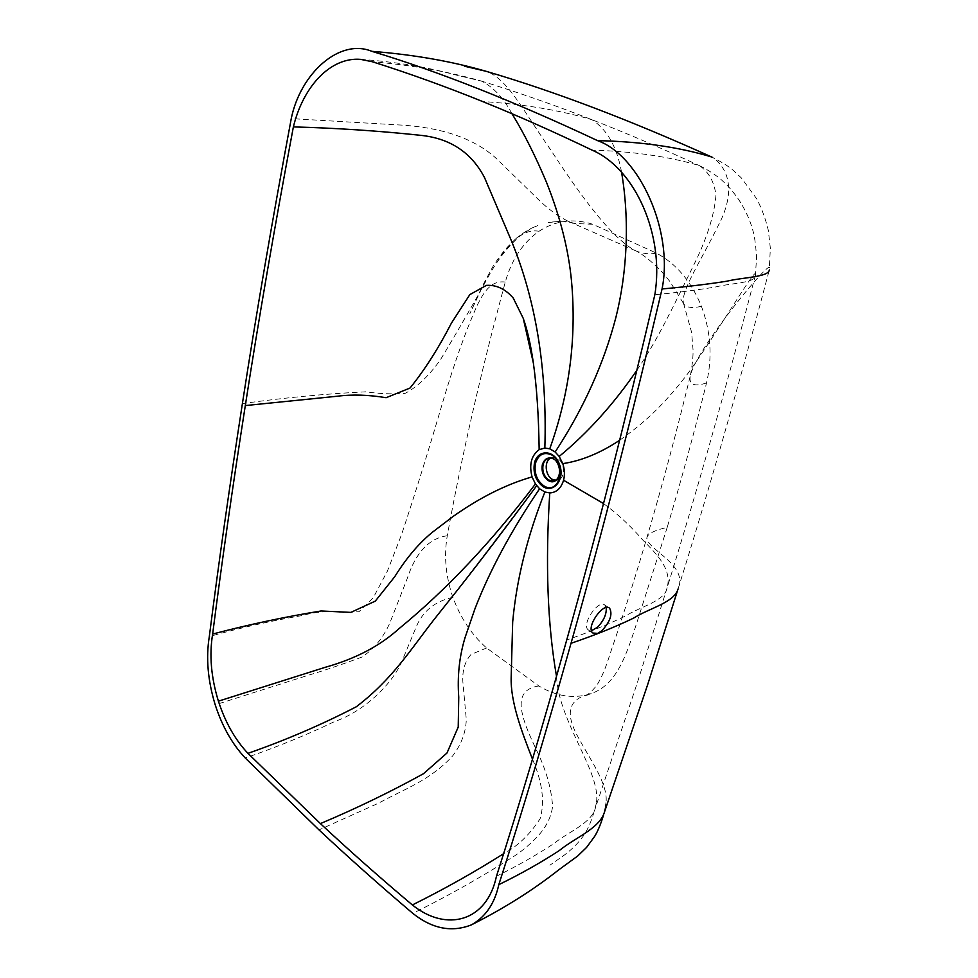 <?xml version="1.0" encoding="UTF-8"?>
<svg xmlns="http://www.w3.org/2000/svg" width="978" height="978" viewBox="0 0 978 978"><rect width="100%" height="100%" fill="white"/><g stroke="black" fill="none" stroke-linecap="round" stroke-linejoin="round"><path stroke-width="0.73" stroke-dasharray="4.89 3.67" d="M606.213 607.595L604.844 605.113C598.499 598.854 580.908 624.649 588.267 629.93L591.507 630.676M550.7 458.095L552.411 457.472L557.497 458.425C565.186 462.606 565.687 478.853 557.399 480.235L555.602 480.381M511.971 113.729C503.413 97.873 493.291 87.018 481.616 81.162L480.76 80.868C447.985 71.516 411.824 65.135 372.288 61.724M621.568 172.275C617.057 147.091 607.191 129.573 591.983 119.719C559.66 110.147 523.218 104.096 482.667 101.553M636.923 370.185C657.24 340.381 671.299 310.466 693.757 265.014C706.874 238.62 714.27 215.38 715.957 195.307C714.331 181.981 708.867 172.116 699.551 165.71L699.221 165.551C668.267 156.443 632.57 151.309 592.118 150.147M619.649 440.271C641.47 424.758 661.36 408.229 687.302 374.268C715.847 335.246 756.238 265.979 755.456 274.305L755.481 275.026C756.238 283.278 730.945 282.972 715.957 286.896C698.378 289.867 678.011 292.483 654.832 294.769M532.497 759.197C542.423 782.339 544.966 802.18 540.113 818.72C529.88 834.515 517.717 846.166 503.621 853.684M556.519 676.36C558.511 721.862 601.727 773.085 596.348 803.256L595.406 807.962C591.409 823.464 568.45 831.679 553.634 843.757C536.641 854.955 517.582 865.787 496.457 876.264M667.204 527.362L637.693 620.015C626.935 653.671 617.289 684.245 592.045 693.231L589.111 694.282C572.46 698.842 555.7 696.067 538.829 685.969L486.604 647.962C471.812 634.942 460.565 618.072 452.9 597.35C445.699 576.397 443.816 555.871 447.264 535.773C461.738 455.87 481.078 371.285 505.296 282.031C511.543 259.696 522.79 242.776 539 231.273C555.614 220.453 573.536 218.118 592.754 224.268L656.324 253.07C676.238 263.632 691.275 281.383 701.422 306.322C710.859 331.676 712.559 357.227 706.532 382.96C693.94 433.731 680.835 481.861 667.204 527.362C654.747 530.235 648.011 533.572 646.971 537.387L646.971 537.387C645.92 549.563 688.94 564.318 678.035 589L678.023 589.074C707.901 493.731 738.329 387.349 769.307 269.94L769.283 269.097C775.603 253.021 699.6 343.767 690.615 374.501C676.556 432.117 662.008 486.421 646.971 537.387C636.47 573.059 625.81 607.118 614.954 639.588C607.9 659.282 605.895 670.37 596.788 685.395C591.653 691.617 587.485 695.248 584.269 696.275L592.045 693.231M589.111 694.282C565.418 699.955 566.506 716.96 579.086 738.891C590.846 760.591 608.316 784.723 606.005 802.62L604.074 813.231M538.829 685.969C510.712 690.211 520.846 717.253 536.959 751.08C546.286 770.358 551.494 788.843 552.594 806.544C551.079 817.437 546.042 827.425 537.484 836.496C529.012 845.42 520.333 852.535 511.433 857.853C480.296 877.767 447.411 896.264 412.814 913.366M486.604 647.962L471.017 654.478C464.929 661.409 462.215 670.517 462.863 681.825L466.298 719.466C465.834 732.412 461.286 744.564 452.643 755.921C429.794 780.737 404.256 788.989 378.718 803.097L318.999 829.894M452.9 597.35C434.721 601.262 422.386 611.397 415.882 627.754L403.18 658.292C393.889 683.402 363.608 711.691 334.818 721.458C306.187 735.126 276.334 747.314 245.258 758.011M447.264 535.773C429.134 538.169 415.772 552.484 407.166 578.719L389.745 623.206C382.948 638.231 373.572 649.563 361.591 657.204C342.386 664.368 324.293 670.48 307.337 675.553L215.221 704.832M505.296 282.031C496.543 281.187 487.24 283.009 476.396 307.214C465.528 331.469 454.318 363.082 442.765 402.044C428.755 449.917 415.039 494.049 401.603 534.44L387.374 571.164L373.229 597.79L358.963 611.727L344.109 612.534C329.28 610.724 315.539 611.69 302.874 615.431C271.847 620.7 240.661 627.717 209.316 636.507M592.754 224.268L574.355 223.485L568.536 221.419C558.083 216.431 547.497 208.595 536.751 197.935L500.724 162.788C472.007 132.886 427.166 126.101 395.271 124.756L291.261 118.607M656.324 253.07C650.089 254.549 643.231 253.815 635.761 250.833L634.343 250.111C608.377 235.576 575.736 188.069 549.856 148.693C521.787 108.411 509.318 82.238 488.584 72.066L487.667 71.761M701.422 306.322C691.923 308.473 686.006 307.605 683.646 303.718L683.512 303.327C680.297 291.517 702.277 258.498 717.546 226.835C735.236 194.598 730.554 169.475 712.118 157.189L711.776 157.018C721.324 161.822 728.365 166.174 732.901 170.074L741.336 177.898L756.85 199.023C761.972 209.084 765.798 219.561 768.341 230.466L770.358 248.314L769.283 269.097M706.532 382.96C693.585 387.178 688.255 384.452 690.529 374.782L690.615 374.501M553.022 458.633L554.061 459.159C560.626 465.173 561.763 471.763 557.472 478.927M603.512 503.548C617.827 514.098 630.957 526.298 642.913 540.162C656.886 554.33 672.106 569.086 667.143 587.741L667.13 587.827C664.783 601.287 640.688 606.433 625.749 615.859C608.414 624.306 588.732 632.35 566.714 639.991M539 231.273C531.665 229.867 523.927 232.361 515.797 238.742L515.577 238.938C508.059 246.053 500.357 256.199 492.484 269.353L491.457 271.028C474.55 301.896 457.557 331.42 440.491 359.635C429.061 375.76 417.276 387.007 405.112 393.376C392.129 394.33 379.134 393.804 366.127 391.811C325.295 393.792 284.048 397.728 242.397 403.596M592.876 633.035L588.267 629.93M609.624 608.243L604.844 605.113M553.964 481.017L557.399 480.235M552.411 457.472L548.976 458.193M360.454 59.352C394.574 61.712 426.555 66.969 456.384 75.098L481.616 81.162M480.76 80.868C515.186 91.394 554.917 105.172 591.983 119.719C626.262 133.081 662.118 148.411 699.551 165.71M699.221 165.551C708.598 169.866 719.6 177.959 721.397 179.83C726.85 184.94 730.664 188.265 738.818 199.732C745.664 210.319 750.468 220.991 753.219 231.737C754.478 235.698 755.615 244.194 756.605 257.202L755.456 274.305M755.481 275.026C725.578 389.88 696.128 494.147 667.13 587.827M457.606 589.905L532.986 490.699M596.348 803.256C592.472 819.601 587.399 831.459 581.115 838.818C577.411 843.843 572.044 849.1 565.015 854.589L549.929 865.188M667.143 587.741L637.411 682.522L595.406 807.962M606.005 802.62L605.529 805.505M605.358 806.593L603.536 814.992M515.577 238.938C506.922 246.872 499.33 256.126 492.814 266.713L482.191 286.383L469.868 313.669L480.699 290.588L491.457 271.028M515.797 238.742C522.423 232.813 532.851 227.422 532.717 227.691L537.643 225.612C534.477 227.324 534.501 225.698 520.528 235.722C510.418 244.121 501.066 255.331 492.484 269.353M574.355 223.485C567.313 220.808 549.783 221.713 548.23 222.605L560.406 221.248M568.536 221.419L635.761 250.833M488.584 72.066L486.494 71.394M634.343 250.111C641.947 253.51 651.201 260.845 662.118 272.141L669.734 281.261L683.646 303.718M683.512 303.327L691.629 332.373L693.047 349.867C693.219 356.212 692.387 364.525 690.529 374.782"/><path stroke-width="1.47" d="M601.788 630.798L597.705 633.377L592.876 633.035C585.419 627.717 603.206 601.922 609.624 608.243C612.766 614.233 610.15 621.751 601.788 630.798M591.507 630.676L597.424 627.326C603.781 620.675 606.715 614.098 606.213 607.595M543.169 486.702C535.748 480.98 532.851 473.034 534.489 462.839C537.704 449.305 554.306 449.281 559.489 464.44C565.321 479.293 553.793 493.413 543.169 486.702M555.602 480.381L552.13 479.257C545.247 475.43 543.866 461.127 550.7 458.095M212.642 634.05C221.798 562.558 232.678 486.396 245.307 405.577C258.583 319.83 274.598 226.945 293.376 126.908C303.168 86.419 330.478 56.968 360.454 59.352L372.288 61.724C408.975 73.338 445.772 86.614 482.667 101.553C517.166 115.477 553.646 131.675 592.118 150.147C635.162 168.583 664.71 235.111 654.832 294.769C624.759 423.168 595.382 538.242 566.714 639.991C542.607 726.556 519.196 805.322 496.457 876.264C486.958 921.643 446.53 932.499 412.361 904.956C379.635 877.364 348.975 850.249 320.405 823.598L247.947 753.353C235.099 739.698 225.258 722.302 218.412 701.177C211.101 677.424 209.182 655.052 212.642 634.05C249.084 624.49 285.221 616.8 321.065 610.981L350.87 612.387L375.295 601.115L394.66 576.812C406.493 557.827 419.22 542.863 432.814 531.922L452.961 516.555C479.709 497.619 506.078 484.403 532.056 476.897L535.431 483.976L539.587 488.768L544.88 492.007L549.77 492.936C556.506 492.533 561.115 488.303 563.572 480.247C564.905 474.856 564.636 469.318 562.778 463.621L559.184 456.445L555.149 451.983L549.758 448.816L544.844 448.034L539.159 449.648C531.323 455.467 528.951 464.55 532.056 476.897M539.159 449.648C538.67 415.821 536.751 386.982 533.377 363.107C530.822 345.161 527.448 330.258 523.267 318.4L513.254 298.094C505.455 289.036 496.506 284.794 486.421 285.368L469.843 294.598L451.433 323.107C438.474 348.278 424.672 369.916 410.039 388.034L386.139 397.704C368.535 394.819 352.386 394.305 337.703 396.188L245.307 405.577M544.844 448.034C547.277 368.547 535.724 298.51 510.198 237.911L484.501 177.544C471.384 152.409 450.051 138.326 420.503 135.306C378.437 130.844 336.065 128.045 293.376 126.908M549.758 448.816C569.379 394.036 576.653 338.266 571.555 281.542C568.67 250.282 560.382 217.361 546.69 182.788C535.528 156.211 523.951 133.179 511.971 113.729M555.149 451.983C583.621 408.535 603.903 363.547 615.993 317.043C627.057 272.703 629.82 220.796 621.568 172.275M559.184 456.445C587.851 432.777 613.768 404.024 636.923 370.185M562.778 463.621C581.25 460.907 600.211 453.132 619.649 440.271M535.431 483.976C491.885 541.58 446.384 589.844 398.902 628.756C379.843 646.03 355.246 658.891 325.099 667.338L218.412 701.177M536.665 485.687L532.986 490.699C506.861 526.164 481.738 559.233 457.606 589.905L434.366 619.135C410.075 650.297 392.264 679.343 356.322 706.752C321.933 724.576 285.808 740.114 247.947 753.353M539.587 488.768C511.139 530.785 489.575 570.822 474.905 608.903L465.063 637.57C459.33 656.495 457.227 676.373 458.743 697.167L458.217 727.057L446.983 753.023L423.523 773.684C390.699 791.801 356.334 808.439 320.405 823.598M544.88 492.007C527.289 536.25 516.555 579.563 512.68 621.971L511.164 677.363C510.467 701.47 521.127 730.211 532.497 759.197M503.621 853.684C474.672 871.997 444.256 889.088 412.361 904.956M549.77 492.936C545.247 563.414 547.497 624.551 556.519 676.36M571.018 643.304C546.189 731.911 522.118 812.363 498.804 884.662C494.697 903.501 485.589 916.899 471.469 924.846C451.775 932.645 432.215 928.819 412.814 913.366C379.391 885.017 348.119 857.193 318.999 829.894L245.258 758.011C232.202 744.062 222.189 726.324 215.221 704.832C207.813 680.651 205.845 657.876 209.316 636.507C218.571 563.731 229.598 486.09 242.397 403.596C255.857 316.09 272.141 221.089 291.261 118.607C300.356 73.521 339.549 37.959 371.836 51.321C438.071 71.296 513.316 101.064 597.546 140.624C639.808 155.588 673.708 231.81 662.057 288.95C630.896 421.066 600.541 539.184 571.018 643.304C594.477 635.333 615.358 626.922 633.671 618.072C649.319 608.169 674.233 602.57 678.023 589.074M678.035 589L647.583 684.881L604.074 813.231C598.45 829.038 574.881 837.779 559.33 850.53C541.409 862.29 521.237 873.672 498.804 884.662M712.118 157.189C630.345 120.257 555.528 91.773 487.667 71.761C452.936 61.528 414.33 54.719 371.836 51.321M711.776 157.018C679.123 147.067 641.042 141.602 597.546 140.624M769.307 269.94C768.904 277.141 742.339 277.373 726.874 281.199C708.341 284.158 686.739 286.737 662.057 288.95M543.744 485.797C536.702 480.369 533.951 472.826 535.504 463.156C538.597 454.342 543.976 451.604 551.641 454.929C567.766 463.743 559.257 496.115 543.744 485.797M553.634 458.963C564.832 465.088 558.939 487.57 548.12 480.442C543.181 476.677 541.262 471.408 542.35 464.66C544.526 458.523 548.291 456.628 553.634 458.963M557.472 478.927L553.964 481.017L548.695 480.027C543.902 476.372 542.044 471.249 543.108 464.697C543.964 461.274 545.92 459.11 548.976 458.193L553.022 458.633M563.572 480.247L603.512 503.548M548.976 458.193C559.061 455.173 564.392 479.575 553.964 481.017M523.267 318.4L533.377 363.107M603.536 814.992C600.932 823.745 597.986 830.86 594.697 836.324L586.592 847.388L577.766 855.958L558.854 869.76C533.083 890.09 503.963 908.44 471.506 924.821M486.494 71.394L464.367 66.174"/></g></svg>
